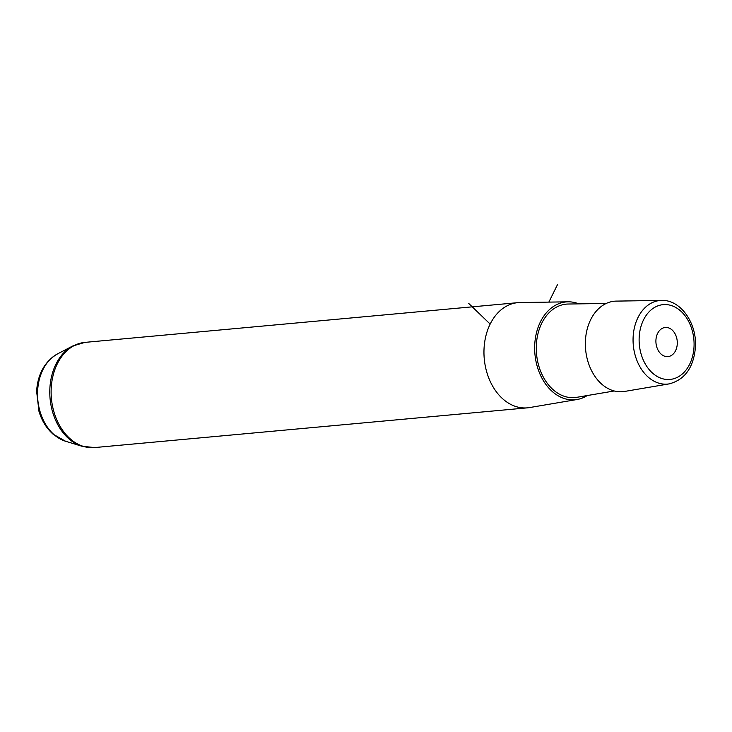 <?xml version="1.0" encoding="UTF-8"?>
<svg xmlns="http://www.w3.org/2000/svg" width="732" height="732" viewBox="0 0 732 732"><rect width="100%" height="100%" fill="white"/><g stroke="black" fill="none" stroke-linecap="round" stroke-linejoin="round"><path stroke-width="1.1" d="M616.289 301.108A45.43 33.123 84.8 0 0 585.444 340.426A45.43 33.123 84.8 0 0 624.579 391.446L669.286 383.861A41.962 30.588 -95.2 0 1 633.143 336.747A41.962 30.588 -95.2 0 1 661.627 300.422L616.289 301.108M614.23 390.97L576.779 397.32A46.921 34.203 -95.2 0 1 536.364 344.635A46.921 34.203 -95.2 0 1 568.215 304.027L606.197 303.46M578.829 303.862A49.126 35.813 84.8 0 0 568.105 301.822A49.126 35.813 84.8 0 0 534.753 344.342A49.126 35.813 84.8 0 0 577.063 399.507A49.126 35.813 84.8 0 0 587.247 395.545M577.063 399.507L529.547 407.568A52.814 38.503 -95.2 0 1 527.415 407.843A52.814 38.503 -95.2 0 1 484.062 348.258A52.814 38.503 -95.2 0 1 517.762 302.664A52.814 38.503 -95.2 0 1 519.912 302.545L568.105 301.822M671.692 355.258A14.631 10.66 -95.2 0 1 667.932 356.603A14.631 10.66 -95.2 0 1 656.412 345.678A14.631 10.66 -95.2 0 1 661.499 328.814A14.631 10.66 -95.2 0 1 665.26 327.469A14.631 10.66 -95.2 0 1 676.789 338.394A14.631 10.66 -95.2 0 1 671.692 355.258M490.156 324.075L468.535 303.277M548.854 302.115L557.592 284.428M639.192 337.068A37.561 27.386 84.8 0 0 664.546 379.194A37.561 27.386 84.8 0 0 694.009 347.014A37.561 27.386 84.8 0 0 668.645 304.878A37.561 27.386 84.8 0 0 639.192 337.068M65.551 441.24L52.96 434.076C46.436 428.211 41.779 420.644 38.979 411.366L36.6 391.135C37.835 373.832 44.808 361.416 57.535 353.895A45.759 33.361 84.8 0 0 37.634 390.641A45.759 33.361 84.8 0 0 65.551 441.24L81.92 446.236L94.584 447.572L527.415 407.843M57.535 353.895L72.724 345.998L84.93 342.384A52.814 38.503 84.8 0 0 51.222 387.987A52.814 38.503 84.8 0 0 94.584 447.572M72.724 345.998A52.512 38.284 84.8 0 0 49.886 388.17A52.512 38.284 84.8 0 0 81.92 446.236M669.286 383.861C684.823 379.716 693.533 367.61 695.4 347.535C697.239 323.7 680.897 299.589 661.627 300.422M84.93 342.384L517.762 302.664"/></g></svg>

